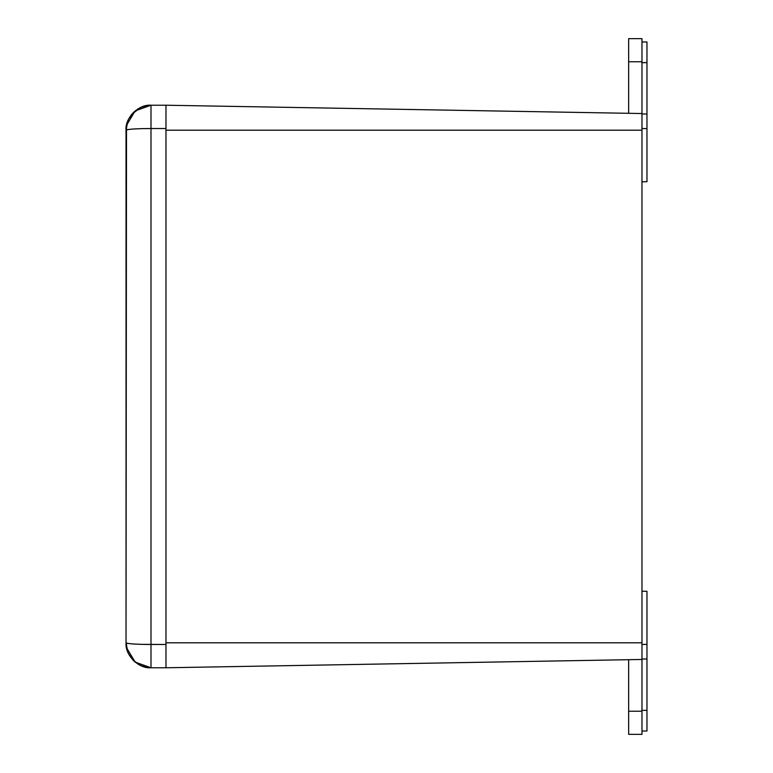 <?xml version="1.0" encoding="UTF-8"?>
<svg xmlns="http://www.w3.org/2000/svg" width="773" height="773" viewBox="0 0 773 773"><rect width="100%" height="100%" fill="white"/><g stroke="black" fill="none" stroke-linecap="round" stroke-linejoin="round"><path stroke-width="1.16" d="M133.343 129.014L141.44 128.656L133.343 129.014M126.511 129.864L127.932 129.555L126.511 129.864M126.511 643.136L126.511 647.677L126.028 642.807L127.932 643.445L126.511 643.136M133.343 643.986L141.44 644.344L133.343 643.986M141.517 665.911L142.483 666.278M146.174 667.302L150.996 667.775L141.44 665.872L133.343 660.461L128.753 654.142M133.381 660.5L135.014 661.997M135.091 662.055L141.44 665.872M129.159 654.915L133.343 660.461M126.53 647.803L126.82 649.049M127.13 650.151L126.511 647.677L135.159 662.113L150.996 667.775L150.996 128.521L141.44 128.656M141.44 644.344L165.973 644.479L165.973 667.775L150.996 667.775L150.996 105.225L146.174 105.698M126.511 125.323L126.028 642.807L127.932 652.364L126.028 642.807C127.613 643.812 135.942 644.373 150.996 644.479C135.826 644.373 127.506 643.822 126.028 642.807C127.613 643.812 135.942 644.373 150.996 644.479L165.973 644.479L165.973 128.521L150.996 128.521L150.996 105.225L165.973 105.225L165.973 128.521L150.996 128.521C135.942 128.627 127.613 129.188 126.028 130.193L126.028 642.807C127.613 643.812 135.942 644.373 150.996 644.479L145.701 644.44L150.996 644.479L150.996 128.521C135.942 128.627 127.613 129.188 126.028 130.193L126.511 125.323L126.028 130.193C127.506 129.178 135.826 128.627 150.996 128.521L150.996 105.225L135.159 110.887L126.511 125.323L127.932 120.636L126.028 130.193L126.028 642.807L127.932 652.364L126.028 642.807C127.613 643.812 135.942 644.373 150.996 644.479L150.996 128.521C135.942 128.627 127.613 129.188 126.028 130.193L126.028 642.807C124.917 655.166 138.638 668.896 150.996 667.775C138.638 668.896 124.917 655.166 126.028 642.807L126.028 130.193C124.917 117.834 138.638 104.104 150.996 105.225L165.973 105.225L165.973 128.521L150.996 128.521L150.996 105.225L165.973 105.225L165.973 128.521L150.996 128.521L150.996 105.225L165.973 105.225L165.973 128.521L150.996 128.521C135.942 128.627 127.613 129.188 126.028 130.193C124.917 117.834 138.638 104.104 150.996 105.225L165.973 105.225L165.973 128.521L150.996 128.521L150.996 105.225L165.973 105.225L165.973 667.775L150.996 667.775L150.996 644.479L165.973 644.479L165.973 128.521L165.973 667.775L150.996 667.775C138.638 668.896 124.917 655.166 126.028 642.807C124.917 655.166 138.638 668.896 150.996 667.775L150.996 128.521L150.996 644.479L165.973 644.479L165.973 128.521L165.973 667.775L150.996 667.775L150.996 644.479L165.973 644.479L165.973 667.775L150.996 667.775L150.996 644.479L145.711 644.44L165.973 644.479L165.973 667.775L150.996 667.775M128.743 118.878L133.343 112.539L141.44 107.128L131.97 114.027M131.497 114.597L129.159 118.095M142.483 106.722L141.517 107.089M141.44 107.128L150.996 105.225C138.638 104.104 124.917 117.834 126.028 130.193L126.028 642.807M126.028 130.096L126.047 129.284M628.662 734.35L628.662 711.247L641.976 711.247L641.976 731.026L641.976 711.247L628.662 711.247L628.662 659.698L628.662 711.247L641.976 711.247L628.662 711.247L628.662 659.698L628.662 711.247L628.662 659.698L628.662 711.247L641.976 711.247L641.976 659.466L165.973 667.775L641.976 659.466L641.976 711.247L641.976 659.466L165.973 667.775L641.976 659.466L641.976 711.247L641.976 659.466L165.973 667.775L641.976 659.466L641.976 642.807L641.976 659.466L641.976 642.807L641.976 659.466L641.976 642.807L165.973 642.807L641.976 642.807L641.976 130.193L641.976 642.807L165.973 642.807L641.976 642.807L641.976 130.193L641.976 642.807L165.973 642.807L641.976 642.807L641.976 130.193L165.973 130.193L165.973 642.807L165.973 130.193L165.973 642.807L165.973 130.193L641.976 130.193L641.976 113.534L165.973 105.225L641.976 113.534L165.973 105.225L641.976 113.534L641.976 130.193L165.973 130.193L641.976 130.193L641.976 113.534L641.976 130.193L165.973 130.193L165.973 642.807L165.973 130.193L641.976 130.193L641.976 113.534L165.973 105.225L641.976 113.534L641.976 61.753L628.662 61.753L628.662 38.65L628.662 61.753L641.976 61.753L641.976 113.534L641.976 38.65L641.976 61.753L628.662 61.753L628.662 38.65L641.976 38.65L641.976 61.753L628.662 61.753L628.662 38.65L641.976 38.65L628.662 38.65L641.976 38.65L641.976 61.753L628.662 61.753L628.662 38.65L641.976 38.65L641.976 61.753L628.662 61.753L628.662 38.65L641.976 38.65L641.976 731.026L646.972 731.026L646.972 710.348L641.976 710.348L646.972 710.348L646.972 731.026L641.976 731.026L646.972 731.026L646.972 659.002L641.976 659.002L646.972 659.002L646.972 644.392L641.976 644.479L646.972 644.392L646.972 591.306L646.972 644.392L641.976 644.479L646.972 644.392L646.972 591.306L641.976 591.219L646.972 591.306L641.976 591.219L646.972 591.306L646.972 644.392L641.976 644.479L646.972 644.392L646.972 591.306L641.976 591.219L646.972 591.306L646.972 659.002L641.976 659.002L646.972 659.002L646.972 644.392L646.972 659.002L641.976 659.002L646.972 659.002L646.972 644.392L646.972 731.026L641.976 731.026L646.972 731.026L646.972 659.002L646.972 710.348L646.972 659.002L646.972 710.348L641.976 710.348L646.972 710.348L641.976 710.348L646.972 710.348L646.972 731.026L641.976 731.026L641.976 711.247L641.976 734.35L641.976 711.247L628.662 711.247L628.662 734.35L641.976 734.35M641.976 128.521L646.972 128.608L646.972 181.694L641.976 181.781L646.972 181.694L646.972 128.608L641.976 128.521L646.972 128.608L646.972 113.998L641.976 113.998L646.972 113.998L646.972 128.608L641.976 128.521L646.972 128.608L646.972 181.694L641.976 181.781L646.972 181.694L641.976 181.781L646.972 181.694L646.972 113.998L641.976 113.998L646.972 113.998L641.976 113.998L646.972 113.998L646.972 128.608L646.972 113.998L646.972 128.608L641.976 128.521M628.662 61.753L628.662 113.302L628.662 61.753M641.976 62.652L646.972 62.652L646.972 113.998L646.972 41.974L646.972 113.998L646.972 62.652L646.972 113.998L646.972 62.652L641.976 62.652M128.163 652.905L129.42 655.378L128.163 652.905M129.487 117.515L129.033 118.317L129.487 117.515M128.917 118.54L128.047 120.346L128.917 118.54M126.028 130.193C124.917 117.834 138.638 104.104 150.996 105.225M646.972 41.974L641.976 41.974"/></g></svg>
